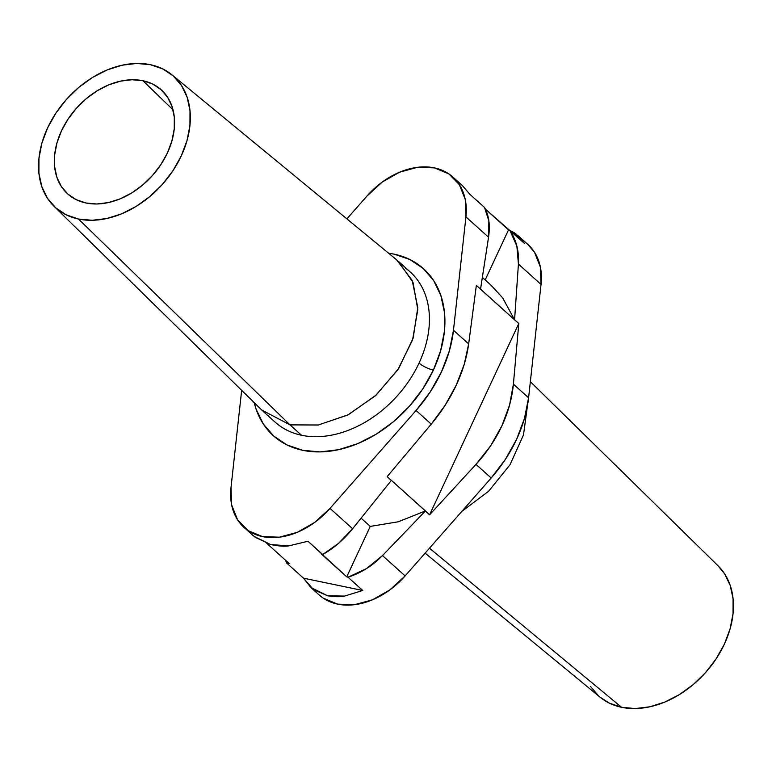 <?xml version="1.0" encoding="UTF-8"?>
<svg xmlns="http://www.w3.org/2000/svg" width="772" height="772" viewBox="0 0 772 772"><rect width="100%" height="100%" fill="white"/><g stroke="black" fill="none" stroke-linecap="round" stroke-linejoin="round"><path stroke-width="1.16" d="M263.648 411.688L261.969 410.106L289.973 424.87L78.474 219.026A88.336 64.076 132 0 1 53.915 206.172A88.336 64.076 132 0 1 56.838 111.708A88.336 64.076 132 0 1 150.434 64.703L136.702 63.449L122.121 65.205L107.25 69.905L92.65 77.374L78.889 87.323L66.489 99.366L55.941 113.04L47.632 127.824L41.9 143.148L38.957 158.424L38.909 173.053L41.765 186.496L47.41 198.221L55.642 207.774L66.131 214.799L78.474 219.026L92.196 220.281L106.777 218.524L121.658 213.815L136.258 206.346L150.019 196.397L162.41 184.363L172.967 170.68L181.266 155.896L187.007 140.572L189.951 125.305L189.999 110.666L187.142 97.224L181.488 85.499L173.266 75.945L162.776 68.92L150.434 64.703A88.336 64.076 132 0 1 171.982 74.855A88.336 64.076 132 0 1 173.594 169.724A88.336 64.076 132 0 1 78.474 219.026L289.973 424.87L301.534 435.254A100.997 73.263 -48 0 0 419.051 363.091A100.997 73.263 -48 0 0 410.193 271.937L398.632 261.554M396.827 260.116L398.574 261.621L413.02 282.398L417.797 309.572L412.586 339.883L397.831 369.798L375.298 395.872L347.661 415.066L318.064 425.054L289.973 424.87L318.402 424.986L348.336 414.728L376.176 395.071L398.699 368.485L413.145 338.117L417.797 307.555L412.2 280.448L396.827 260.116M142.955 80.742A69.982 50.759 132 0 1 162.323 90.835A69.982 50.759 132 0 1 160.142 165.681A69.982 50.759 132 0 1 85.953 202.988L76.167 199.639L67.868 194.081L61.345 186.506L56.867 177.222L54.609 166.578L54.648 154.979L56.983 142.878L61.519 130.738L68.1 119.033L76.457 108.196L86.281 98.662L97.175 90.778L108.746 84.862L120.529 81.137L132.08 79.738L142.955 80.742L152.731 84.08L161.039 89.648L167.553 97.214L172.031 106.507L174.298 117.151L174.26 128.741L171.924 140.842L167.379 152.981L160.798 164.697L152.441 175.524L142.627 185.068L131.722 192.942L120.162 198.858L108.369 202.592L96.818 203.982L85.953 202.988A69.982 50.759 132 0 1 68.785 194.872A69.982 50.759 132 0 1 67.646 119.728A69.982 50.759 132 0 1 142.955 80.742L173.015 109.817L142.955 80.742M425.131 553.148L600.018 697.145A88.336 64.076 -48 0 0 621.566 707.297L429.483 548.197L621.566 707.297L609.224 703.08L599.912 697.068M461.791 511.44L488.589 491.272L510.002 464.783L523.493 434.925L527.546 405.107M254.113 536.395L270.634 544.549C278.615 546.132 284.656 546.576 288.757 545.881L307.98 541.24L322.725 554.499C333.745 548.323 343.714 539.734 352.621 528.723L330.001 508.391A70.541 51.174 132 0 1 244.068 527.45A70.541 51.174 132 0 1 231.002 487.615L241.655 390.314L231.002 487.615L231.677 505.013L237.564 519.788L248.15 530.634L262.509 536.608L279.387 537.187L297.297 532.313L314.677 522.432L330.001 508.391L416.069 410.482L430.274 391.858L441.497 371.786L449.323 350.999L453.473 330.262L465.931 216.893L465.265 199.485L459.379 184.711L448.793 173.854L434.433 167.881L417.565 167.292L399.655 172.156L382.275 182.038L366.951 196.069A70.541 51.174 132 0 1 434.433 167.881A70.541 51.174 132 0 1 452.865 177.039A70.541 51.174 132 0 1 465.931 216.893L488.551 237.226L480.56 289.133L476.353 285.35L468.662 343.907L453.473 330.262L465.931 216.893L488.551 237.226C490.297 225.385 488.965 215.465 484.536 207.494L469.791 194.235L462.708 185.878M388.596 253.216L394.183 254.162A112.278 81.446 132 0 1 433.382 370.077A11.29 3.011 25 0 1 419.051 363.091A100.997 73.263 -48 0 0 405.551 268.212M527.614 244.241L534.494 252.241L540.371 267.015L541.037 284.424L528.588 397.783L513.399 384.138L518.803 323.516L429.608 514.799L391.394 480.348L352.621 528.723L338.474 543.43L322.725 554.499L321.731 554.354L346.734 576.838L370.261 526.398L398.227 521.795L425.43 510.948L398.227 521.795L370.261 526.398L361.093 518.157L370.261 526.398L346.734 576.838L348.008 577.224L366.468 568.607L382.497 555.579L425.43 510.948L391.394 480.348L352.621 528.723L330.001 508.391L416.069 410.482L431.249 424.137C441.555 411.804 449.902 398.786 456.281 385.083C462.679 371.38 466.799 357.658 468.662 343.907L453.473 330.262A123.028 89.243 132 0 1 416.069 410.482L431.249 424.137L387.158 476.633L391.356 480.406L387.158 476.633L431.249 424.137L445.164 405.242L456.281 385.083L464.213 364.384L468.662 343.907L476.353 285.35L514.567 319.801L518.417 264.082L541.037 284.424L528.588 397.783L524.439 418.53L516.603 439.316L505.38 459.388L491.175 478.013L405.117 575.912L382.497 555.579L425.401 511.016L429.608 514.799L518.803 323.516L513.399 384.138L509.549 405.146L501.819 426.019L490.5 446.004L475.986 464.368L429.608 514.799L475.986 464.368L491.175 478.013L405.117 575.912L382.497 555.579C372.615 565.722 361.122 572.94 348.008 577.224L362.753 590.483L303.521 578.18L313.48 589.615L327.618 595.781L344.582 596.081L362.753 590.483L344.582 596.081C340.713 596.988 335.058 596.881 327.618 595.781L310.807 587.453L303.521 578.18L286.75 563.106L289.085 563.435L266.784 543.391L289.085 563.435L286.75 563.106L285.447 560.163L286.75 563.106L303.521 578.18L362.753 590.483L348.008 577.224L346.734 576.838L307.98 541.24L288.757 545.881L270.634 544.549L255.339 537.351L252.058 534.629M279.782 425.874A100.997 73.263 -48 0 0 301.534 435.254A100.997 73.263 -48 0 0 419.051 363.091A11.29 3.011 -155 0 0 433.382 370.077A112.278 81.446 132 0 1 302.711 450.308A112.278 81.446 132 0 1 254.22 402.646L256.043 408.977L263.233 423.876L273.684 436.026L287.02 444.952L302.711 450.308L320.158 451.909L338.696 449.68L357.61 443.697L376.167 434.211L393.662 421.57L409.411 406.255L422.824 388.876L433.382 370.077L440.677 350.604L444.421 331.188L444.479 312.583L440.851 295.502L433.661 280.603L423.201 268.453L409.874 259.527L394.183 254.162M490.886 285.09L502.649 297.857L514.567 319.801L518.803 323.516L514.596 319.733L518.417 264.082L516.864 246.075L509.819 230.22L508.526 229.882L485.173 279.956L508.526 229.882L485.376 209.067L524.564 243.479L514.432 232.826L508.005 229.409L516.381 234.244L524.564 243.479L509.819 230.22C516.333 240.082 519.209 251.363 518.417 264.082L541.037 284.424A70.541 51.174 -48 0 0 527.98 244.56L518.157 235.73M462.322 185.541L469.791 194.235L484.536 207.494L488.869 220.908L488.551 237.226L480.522 289.191L514.567 319.801L502.649 297.857L491.368 285.515L482.355 277.418M366.951 196.069L346.898 218.872L366.951 196.069M310.807 587.453L319.174 594.971A70.541 51.174 -48 0 0 405.117 575.912L389.783 589.953L372.403 599.844L354.493 604.708L337.615 604.129L323.256 598.155L318.778 594.614M528.588 397.783L513.399 384.138C512.077 398.362 508.217 412.316 501.819 426.019C495.441 439.722 486.823 452.508 475.986 464.368L491.175 478.013A123.028 89.243 -48 0 0 528.588 397.783M717.96 565.702L724.59 573.779L730.235 585.504L733.091 598.947L733.043 613.576L730.1 628.852L724.368 644.176L716.059 658.96L705.511 672.634L693.111 684.677L679.35 694.626L664.75 702.095L649.879 706.795L635.298 708.551L621.566 707.297A88.336 64.076 -48 0 0 715.162 660.292A88.336 64.076 -48 0 0 718.085 565.828L530.354 381.686M598.734 696.054L590.512 686.501M263.59 411.756L275.141 422.149A100.997 73.263 -48 0 0 301.534 435.254L290.002 424.889M261.901 410.183L53.915 206.172M462.689 185.869L452.865 177.039M244.068 527.45L252.434 534.967M396.885 260.039L171.982 74.855"/></g></svg>
